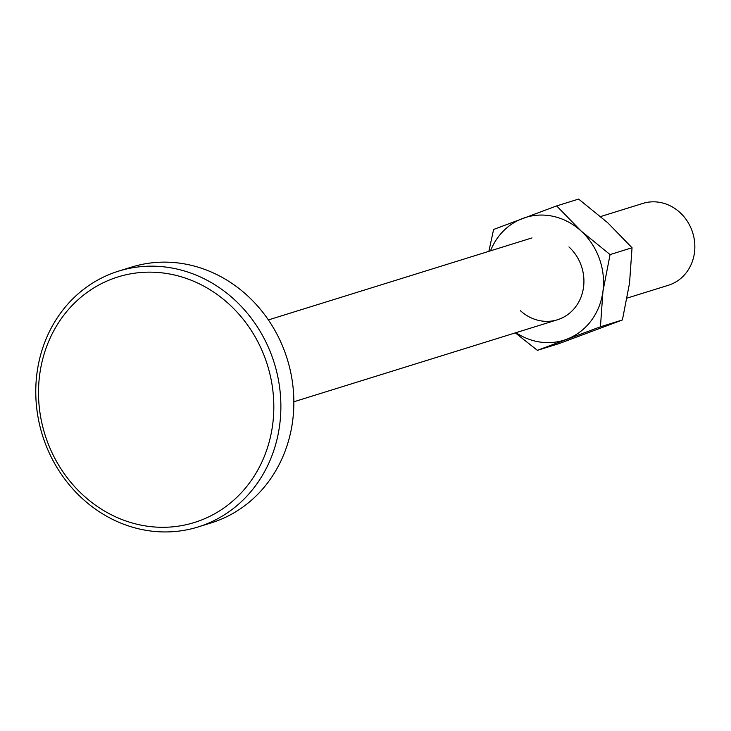 <?xml version="1.0" encoding="UTF-8"?>
<svg xmlns="http://www.w3.org/2000/svg" width="731" height="731" viewBox="0 0 731 731"><rect width="100%" height="100%" fill="white"/><g stroke="black" fill="none" stroke-linecap="round" stroke-linejoin="round"><path stroke-width="1.1" d="M600.681 216.54L642.896 203.41A42.864 38.853 72.7 0 1 694.45 252.716A42.864 38.853 72.7 0 1 668.362 285.273L627.143 298.093M279.644 425.214A133.947 121.401 -107.3 0 0 118.532 271.146A133.947 121.401 -107.3 0 0 37.007 372.892A133.947 121.401 -107.3 0 0 198.119 526.96A133.947 121.401 -107.3 0 0 279.644 425.214M272.636 424.839A128.592 116.549 -107.3 0 0 172.854 274.646A128.592 116.549 -107.3 0 0 39.693 374.61A128.592 116.549 -107.3 0 0 139.475 524.803A128.592 116.549 -107.3 0 0 272.636 424.839M198.119 526.96L211.095 522.921A133.947 121.401 -107.3 0 0 292.619 421.175A133.947 121.401 -107.3 0 0 131.507 267.117L118.532 271.146M568.937 246.932A42.864 38.853 72.7 0 1 575.544 306.947A42.864 38.853 72.7 0 1 520.481 310.766M556.657 205.914L578.623 199.079L607.644 222.69L632.041 247.745L629.537 283.135L622.401 319.959L559.352 343.506L537.386 350.341L600.443 326.794L602.938 291.404L610.074 254.58L581.054 230.969L556.657 205.914L493.608 229.461L488.865 251.327M515.328 332.879L537.386 350.341M632.041 247.745L610.074 254.58M622.401 319.959L600.443 326.794M515.967 332.678A64.301 58.27 -107.3 0 0 566.598 339.285A64.301 58.27 -107.3 0 0 602.938 291.404A64.301 58.27 -107.3 0 0 581.054 230.969A64.301 58.27 -107.3 0 0 522.82 218.405A64.301 58.27 -107.3 0 0 490.501 250.824M557.442 319.776L293.853 401.776M531.976 237.922L268.387 319.922"/></g></svg>
